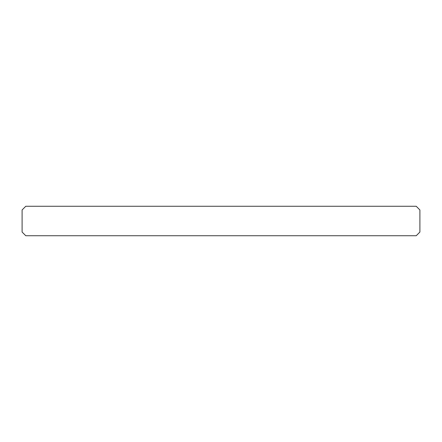 <?xml version="1.0" encoding="UTF-8"?>
<svg xmlns="http://www.w3.org/2000/svg" width="442" height="442" viewBox="0 0 442 442"><rect width="100%" height="100%" fill="white"/><g stroke="black" fill="none" stroke-linecap="round" stroke-linejoin="round"><path stroke-width="0.66" d="M22.1 209.95L22.1 232.05L25.785 235.735L416.215 235.735L419.9 232.05L419.9 209.95L416.215 206.265L25.785 206.265L22.1 209.95"/></g></svg>
